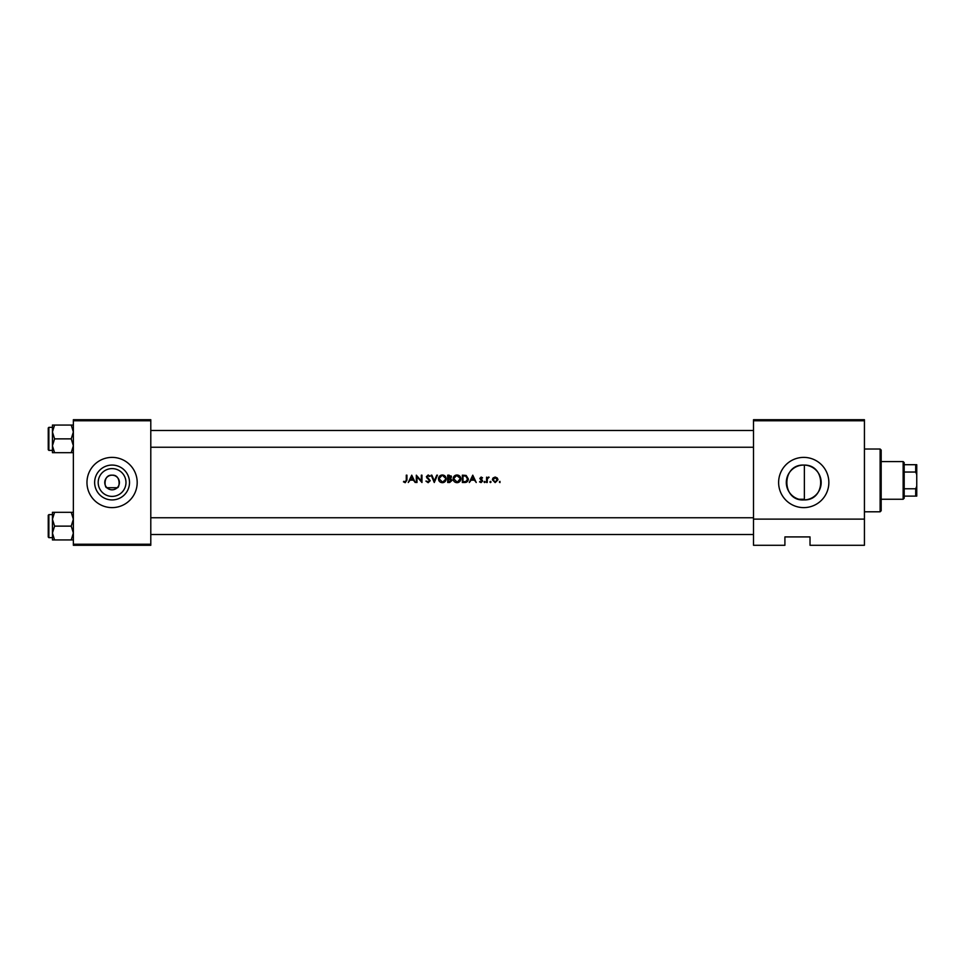 <?xml version="1.0" encoding="UTF-8"?>
<svg xmlns="http://www.w3.org/2000/svg" width="965" height="965" viewBox="0 0 965 965"><rect width="100%" height="100%" fill="white"/><g stroke="black" fill="none" stroke-linecap="round" stroke-linejoin="round"><path stroke-width="1.45" d="M112.085 496.396A13.896 13.896 0 0 1 98.189 482.5A13.896 13.896 0 0 1 112.085 468.604A13.896 13.896 0 0 1 125.981 482.5A13.896 13.896 0 0 1 112.085 496.396M112.085 475.178A7.322 7.322 0 0 0 104.751 482.5A7.322 7.322 0 0 0 112.085 489.822A7.322 7.322 0 0 0 119.407 482.5A7.322 7.322 0 0 0 112.085 475.178C102.978 474.527 104.485 488.374 106.958 487.735L117.211 487.735C119.66 488.387 121.18 474.527 112.085 475.178M112.085 465.07A17.43 17.43 0 0 0 94.642 482.5A17.43 17.43 0 0 0 112.085 499.93A17.43 17.43 0 0 0 129.515 482.5A17.43 17.43 0 0 0 112.085 465.07M112.085 457.386A25.114 25.114 0 0 0 86.971 482.5A25.114 25.114 0 0 0 112.085 507.614A25.114 25.114 0 0 0 137.187 482.5A25.114 25.114 0 0 0 112.085 457.386M804.364 499.918L803.736 499.93A17.43 17.43 0 0 0 821.179 482.5A17.43 17.43 0 0 0 803.736 465.07A17.43 17.43 0 0 0 786.306 482.5A17.43 17.43 0 0 0 803.736 499.93C781.469 501.293 781.035 464.177 803.736 465.07L804.364 465.082L804.364 499.918C825.98 500.365 826.197 464.853 804.364 465.082M803.736 457.386A25.114 25.114 0 0 0 778.622 482.5A25.114 25.114 0 0 0 803.736 507.614A25.114 25.114 0 0 0 828.851 482.5A25.114 25.114 0 0 0 803.736 457.386M421.958 482.5L421.958 475.178L421.307 475.178L421.307 480.944L416.325 475.178L416.325 482.5L416.989 482.5L416.989 476.746L421.958 482.5M430.233 480.703L427.037 476.662L428.11 475.733L430.137 476.228L428.183 474.985L426.373 476.698L429.57 480.691L428.134 481.933L425.903 481.089L428.134 482.693L430.233 480.703L427.037 476.662L427.519 477.615L427.037 476.662L428.11 475.733L429.377 476.481M436.759 475.178L434.31 480.944L431.874 475.178L431.162 475.178L434.262 482.5L437.459 475.178L436.759 475.178M460.836 478.833C460.631 476.457 459.328 475.178 456.94 474.985C454.612 475.214 453.345 476.517 453.14 478.869C453.357 481.209 454.648 482.488 457 482.693C459.352 482.476 460.631 481.185 460.836 478.833M462.344 475.178L462.344 482.5L464.611 482.5C466.964 482.488 468.206 481.294 468.351 478.93L466.143 475.443L462.344 475.178M476.24 482.5L472.766 475.178L469.292 482.5L471.125 480.148L474.442 480.148L476.24 482.5M487.229 480.703L487.349 478.869L489.11 477.241L487.229 477.94L486.577 477.144L486.577 482.5L487.229 482.5L487.301 479.098M490.473 481.378L489.858 481.981L490.473 482.596L491.076 481.981L490.473 481.378L490.473 482.596L489.858 481.981L491.076 481.981L490.473 481.378M499.954 481.378L499.339 481.981L499.954 482.596L499.954 481.378L499.954 482.596L499.339 481.981L499.954 481.378L499.954 482.596L499.954 481.378M497.892 479.316L497.204 477.94L495.166 477.048L493.127 477.94L492.391 479.834L495.166 482.596L497.94 479.834L497.204 477.94L495.166 477.048M485.262 481.981L484.032 481.981L484.647 482.596L485.262 481.981L484.647 481.378L485.262 481.981L484.647 482.596L484.032 481.981L485.262 481.981L484.647 482.596L484.032 481.981M480.98 480.015L481.969 481.077L479.533 481.873L481.065 482.596L482.633 481.053L480.474 478.435L482.536 477.82L481.161 477.048L479.81 478.459L480.98 480.015M450.607 478.544L451.451 476.987L449.123 475.178L447.7 475.178L447.7 482.5L449.678 482.5L452.018 480.425L450.607 478.544L451.451 476.987M446.192 478.833C445.987 476.457 444.684 475.178 442.296 474.985C439.956 475.214 438.689 476.517 438.496 478.869C438.713 481.209 440.004 482.488 442.356 482.693C444.696 482.476 445.987 481.185 446.192 478.833M415.203 482.5L411.729 475.178L408.255 482.5L410.089 480.148L413.406 480.148L415.203 482.5M406.277 480.051L405.264 481.933L403.467 481.849L405.228 482.693L406.941 480.124L406.941 475.178L406.277 475.178L406.277 480.051L405.264 481.933L403.853 481.282L404.793 481.837M864.435 545.285L810.021 545.285L810.021 536.914L784.907 536.914L784.907 545.285L753.508 545.285L753.508 419.715L864.435 419.715L864.435 545.285M73.364 420.764L73.364 419.715L150.793 419.715L150.793 420.764L73.364 420.764L73.364 544.236L150.793 544.236L150.793 545.285L73.364 545.285L73.364 544.236M150.793 420.764L150.793 544.236M864.435 420.764L753.508 420.764M864.435 519.122L753.508 519.122M492.391 479.834L492.813 478.351M496.372 481.583L497.277 479.846L495.166 481.933L493.055 479.846L495.166 477.711L497.277 479.846L496.661 478.338L495.166 477.711L493.441 478.604M494.756 481.897L495.576 481.897M493.199 479.026L493.091 480.256M488.531 477.048L487.229 477.94L489.11 477.241M488.411 477.711L487.349 478.869L488.411 477.711M479.81 478.459L481.161 477.048L482.536 477.82M481.161 477.711L482.09 478.278L481.161 477.711L480.654 478.917L482.633 481.053L481.065 482.596L479.533 481.873M481.414 479.472L482.379 480.22M481.028 481.933L481.969 481.077L481.028 481.933L479.967 481.378L481.028 481.933L481.788 480.57M472.802 476.601L474.092 479.4L471.475 479.4L472.802 476.601M468.315 479.593L468.109 480.389M466.24 482.295L465.383 482.464M467.675 479.352L465.769 476.131L467.699 478.93L465.938 481.559L463.007 481.752L463.007 475.926L465.251 476.022M465.769 476.131L464.491 475.95M463.839 481.752L466.336 481.402M466.698 481.173L467.651 479.496M453.574 477.048L455.468 475.287M458.484 475.275L459.714 476.095M459.135 482.054L458.484 482.404M458.484 482.416L457.76 482.621M453.755 480.956L453.417 480.341M459.231 476.626L456.976 475.733L460.124 478.218M460.076 477.989L459.521 476.927M459.207 481.101L460.184 478.833L457.591 481.885M456.976 481.933L453.803 478.869L456.976 481.933M453.827 478.435L456.361 475.793M451.113 475.926L451.403 476.577M450.329 477.94L450.788 477L448.351 478.278L448.351 475.926L450.715 476.577M450.788 477L449.244 475.926L450.788 477M450.197 481.68L451.355 480.425L448.351 481.752L448.351 479.026L451.234 479.882M451.355 480.425L450.16 479.11M438.93 477.048L439.582 476.131M439.594 476.119L440.498 475.431M443.828 475.275L444.467 475.612M444.491 482.054L443.84 482.404M443.828 482.416L443.104 482.621M442.356 482.693L440.872 482.416M439.099 480.956L438.773 480.341M442.947 475.793L445.48 478.218M445.42 477.989L444.877 476.927M445.48 479.448L442.947 481.885M442.332 481.933L439.147 478.869L442.332 481.933M439.171 478.435L441.705 475.793M427.869 481.909L426.82 481.161M429.546 480.956L426.373 476.698L428.183 474.985L430.137 476.228M429.57 480.691L429.304 479.979M428.388 479.098L426.783 477.808M411.766 476.601L413.056 479.4L410.439 479.4L411.766 476.601M405.228 482.693L403.467 481.849M880.128 449.015L881.178 450.064L881.178 510.75L880.128 511.8L880.128 449.015L864.435 449.015M150.793 430.499L753.508 430.499L150.793 430.499M150.793 447.241L753.508 447.241M73.364 512.319L71.229 512.319L73.364 519.23L71.229 526.13L73.364 533.042L71.229 539.942L54.571 539.942L52.436 533.042L54.571 526.13L52.436 519.23L54.571 512.319L52.436 512.319L52.436 539.942L54.571 539.942M48.25 537.023L48.25 515.25L48.877 514.622L48.877 537.65L48.25 537.023M71.229 512.319L54.571 512.319M71.229 526.13L54.571 526.13M71.229 539.942L73.364 539.942M150.793 534.501L753.508 534.501L150.793 534.501M753.508 517.759L150.793 517.759M52.436 431.958L52.436 445.77L54.571 438.87L52.436 431.958L54.571 425.058L52.436 425.058L52.436 431.958M48.877 450.378L48.25 449.75L48.25 427.978L48.877 427.35L48.877 450.378L52.436 450.378M73.364 425.058L71.229 425.058L73.364 431.958L71.229 438.87L54.571 438.87M71.229 425.058L54.571 425.058M71.229 438.87L73.364 445.77L71.229 452.681L54.571 452.681L52.436 445.77L52.436 452.681L54.571 452.681M71.229 452.681L73.364 452.681M903.144 461.572L904.193 462.621L904.193 498.193L903.144 499.243L903.144 461.572L881.178 461.572M904.193 488.772L915.701 488.772L916.75 486.227L916.75 496.106L915.701 496.106L915.701 488.772M904.193 464.708L916.75 464.708L916.75 486.227M916.75 474.587L915.701 472.042L915.701 464.708M904.193 472.042L915.701 472.042M904.193 496.106L915.701 496.106M880.128 511.8L864.435 511.8M48.877 537.65L52.436 537.65M48.877 514.622L52.436 514.622M48.877 427.35L52.436 427.35M903.144 499.243L881.178 499.243M804.364 499.243L798.887 499.243"/></g></svg>
